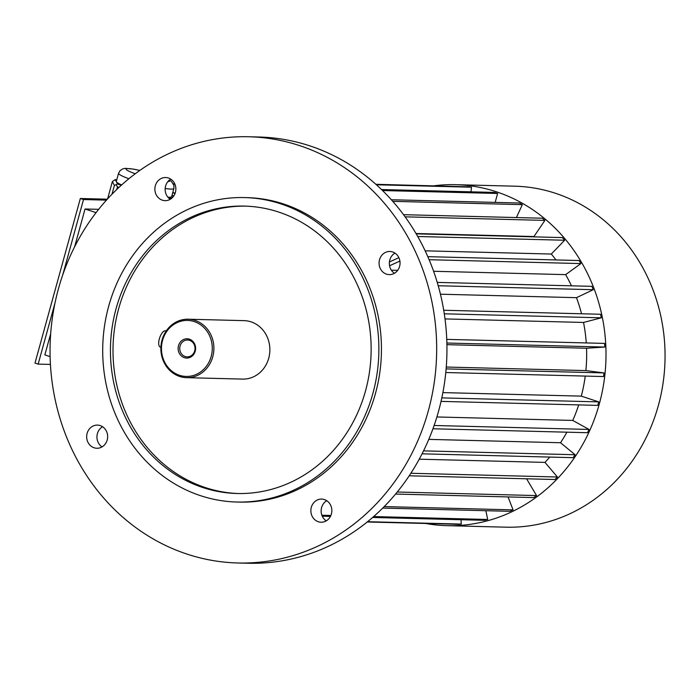 <?xml version="1.0" encoding="UTF-8"?>
<svg xmlns="http://www.w3.org/2000/svg" width="700" height="700" viewBox="0 0 700 700"><rect width="100%" height="100%" fill="white"/><g stroke="black" fill="none" stroke-linecap="round" stroke-linejoin="round"><path stroke-width="1.05" d="M50.426 364.429L38.167 364.123L35 363.072L80.334 198.502L107.293 199.185M311.316 507.334A11.576 10.491 -88.5 0 0 321.064 522.218A11.576 10.491 -88.5 0 0 331.844 510.921A11.576 10.491 -88.5 0 0 321.65 499.082A11.576 10.491 -88.5 0 0 311.316 507.334M326.235 520.87A11.576 10.491 91.5 0 1 321.589 507.596A11.576 10.491 91.5 0 1 326.751 500.692M386.505 274.146A11.576 10.491 -88.5 0 0 389.261 274.627A11.576 10.491 -88.5 0 0 400.05 263.322A11.576 10.491 -88.5 0 0 389.848 251.484A11.576 10.491 -88.5 0 0 379.199 261.249A11.576 10.491 -88.5 0 0 386.505 274.146M394.433 273.271A11.576 10.491 91.5 0 1 389.34 263.051A11.576 10.491 91.5 0 1 394.949 253.094M175.403 192.404A11.576 10.491 -88.5 0 0 165.655 177.52A11.576 10.491 -88.5 0 0 154.875 188.816A11.576 10.491 -88.5 0 0 165.069 200.655A11.576 10.491 -88.5 0 0 175.403 192.404M170.24 199.308A11.576 10.491 91.5 0 1 165.139 189.079A11.576 10.491 91.5 0 1 170.756 179.13M173.81 195.904L172.008 195.309M172.725 192.684L175.061 193.454M172.296 197.732L171.666 196.516M169.4 180.075L171.36 181.396L173.95 185.386L173.88 188.501L171.631 196.674A28.683 3.194 -164.6 0 1 167.904 197.216M168.324 197.697L171.64 198.327M121.634 184.931A28.683 3.194 -164.6 0 1 116.375 181.79L117.513 184.004L121.284 185.246M116.751 179.865L115.237 179.576L116.375 181.79A28.683 3.194 -164.6 0 1 116.314 181.431L118.562 173.268L120.129 170.52L123.112 168.726L125.457 168.341L133.516 169.12L139.843 170.406M118.991 187.355L117.469 186.847L116.742 189.481M111.991 194.206L114.398 185.474L117.513 184.004M116.183 184.879L117.469 186.847M171.719 196.341L172.419 197.61M115.237 179.576L112.376 181.536L107.608 198.844M114.398 185.474L112.376 181.536M50.111 356.624L44.852 354.882L50.671 333.76M74.638 246.733L85.041 208.994L98.639 209.335M96.058 212.625L85.041 208.994M585.244 376.075A149.231 135.31 91.5 0 1 581.289 396.13L442.881 392.604M446.906 344.671L586.556 348.233A149.231 135.31 91.5 0 1 585.874 370.598L446.259 367.036M445.007 318.92L583.529 322.455A149.231 135.31 91.5 0 1 586.267 342.939M437.238 282.398L591.946 286.344A169.33 153.536 91.5 0 1 593.25 289.704L576.476 297.675A149.231 135.31 91.5 0 1 581.543 313.766M576.476 297.675L440.431 294.201M427.796 256.664L579.093 260.531A169.33 153.536 91.5 0 1 580.904 263.576L565.635 274.636A149.231 135.31 91.5 0 1 571.48 285.819M565.635 274.636L433.589 271.267M397.67 270.349L391.352 270.191M416.185 233.852L562.363 237.589A169.33 153.536 91.5 0 1 564.629 240.24L551.311 254.047A149.231 135.31 91.5 0 1 555.957 259.936M551.311 254.047L425.136 250.828M403.515 214.681L542.255 218.216A169.33 153.536 91.5 0 1 544.906 220.395L533.951 236.53A149.231 135.31 91.5 0 1 534.363 236.871M533.951 236.53L415.984 233.52M549.745 457.074A149.231 135.31 91.5 0 1 544.976 462.394L419.239 459.183M566.913 432.18A149.231 135.31 91.5 0 1 560.525 442.741L428.785 439.381M578.707 404.906A149.231 135.31 91.5 0 1 572.749 420.429L436.896 416.964M461.037 519.724L461.256 524.09L367.588 521.701M326.594 520.651L325.894 520.634M461.256 524.09A169.33 153.536 91.5 0 1 457.94 524.3L367.229 521.99M485.861 510.711L487.707 519.479L373.669 516.565M330.873 515.48L321.877 515.244M487.707 519.479A169.33 153.536 91.5 0 1 484.488 520.319L372.636 517.466M330.444 516.39L322.262 516.18M508.051 496.93L513.065 509.871L384.221 506.59M513.065 509.871A169.33 153.536 91.5 0 1 510.011 511.324L382.743 508.077M526.593 478.791L536.541 495.574L397.259 492.021M536.541 495.574A169.33 153.536 91.5 0 1 533.767 497.586L395.579 494.06M409.22 475.799L555.012 479.517A169.33 153.536 -88.5 0 0 557.428 477.006L410.874 473.27M557.428 477.006L544.976 462.394M422.074 453.819L573.108 457.669A169.33 153.536 -88.5 0 0 575.094 454.738L423.544 450.87M575.094 454.738L560.525 442.741M432.959 428.767L587.501 432.705A169.33 153.536 -88.5 0 0 589.006 429.441L434.123 425.486M589.006 429.441L572.749 420.429M441.044 401.389L597.765 405.387A169.33 153.536 -88.5 0 0 598.727 401.887L441.814 397.889M598.727 401.887L581.289 396.13M445.777 372.523L603.575 376.547A169.33 153.536 -88.5 0 0 603.969 372.916L446.11 368.891M603.969 372.916L585.874 370.598M586.556 348.233L604.756 347.051A169.33 153.536 -88.5 0 0 604.581 343.402L446.749 339.377M604.756 347.051L446.871 343.026M583.529 322.455L601.282 317.809A169.33 153.536 -88.5 0 0 600.53 314.256L443.713 310.257M601.282 317.809L444.281 313.801M593.25 289.704L438.209 285.749M389.41 261.966L398.86 257.652M580.904 263.576L429.1 259.709M399.901 261.056L389.559 265.773M564.629 240.24L417.707 236.495M544.906 220.395L405.09 216.834M392.744 201.338L522.34 204.645A169.33 153.536 91.5 0 0 519.383 203.009L391.326 199.745M522.34 204.645L516.407 217.56M495.162 202.388L497.621 193.471A169.33 153.536 -88.5 0 0 494.445 192.421L381.491 189.543M497.621 193.471L382.515 190.531M470.986 191.826L471.494 187.206A169.33 153.536 -88.5 0 0 468.204 186.786L376.005 184.433M471.494 187.206L376.39 184.782M444.762 186.183L375.848 184.293M434.227 185.78A170.546 154.648 91.5 0 1 455.7 184.678L514.754 186.183A170.546 154.648 91.5 0 1 665 360.623A170.546 154.648 91.5 0 1 506.056 527.179L447.002 525.665A170.546 154.648 91.5 0 1 425.618 523.477M455.7 184.678A170.546 154.648 91.5 0 1 496.361 191.774A170.546 154.648 91.5 0 1 603.986 381.789A170.546 154.648 91.5 0 1 447.002 525.665M38.167 364.123L54.924 303.284M62.799 274.715L83.501 199.544L80.334 198.502M83.501 199.544L106.444 200.13M175.175 193.13A28.683 3.194 -164.6 0 1 172.786 192.465M299.618 145.617A213.185 193.305 91.5 0 1 434.158 383.136A213.185 193.305 91.5 0 1 237.921 562.984A213.185 193.305 91.5 0 1 50.12 344.942A213.185 193.305 91.5 0 1 248.797 136.754A213.185 193.305 91.5 0 1 299.618 145.617M248.797 136.754L259.07 137.016A213.185 193.305 91.5 0 1 309.89 145.88A213.185 193.305 91.5 0 1 444.43 383.399A213.185 193.305 91.5 0 1 248.194 563.246L237.921 562.984M100.214 425.591A11.576 10.491 -88.5 0 0 97.457 425.11A11.576 10.491 -88.5 0 0 86.669 436.415A11.576 10.491 -88.5 0 0 96.871 448.254A11.576 10.491 -88.5 0 0 107.52 438.489A11.576 10.491 -88.5 0 0 100.214 425.591M244.676 197.575L247.24 197.645A152.276 138.075 91.5 0 1 283.544 203.971A152.276 138.075 91.5 0 1 379.645 373.634A152.276 138.075 91.5 0 1 239.479 502.093L236.906 502.031A152.276 138.075 91.5 0 1 102.76 346.281A152.276 138.075 91.5 0 1 244.676 197.575A152.276 138.075 91.5 0 1 280.98 203.91A152.276 138.075 91.5 0 1 377.072 373.572A152.276 138.075 91.5 0 1 236.906 502.031M102.043 446.906A11.576 10.491 91.5 0 1 97.396 433.632A11.576 10.491 91.5 0 1 102.559 426.729M278.731 212.074A143.745 130.34 91.5 0 1 369.442 372.234A143.745 130.34 91.5 0 1 237.125 493.509A143.745 130.34 91.5 0 1 116.086 308.656A143.745 130.34 91.5 0 1 244.457 206.097A143.745 130.34 91.5 0 1 278.731 212.074M238.411 493.535A143.745 130.34 91.5 0 1 118.65 308.726A143.745 130.34 91.5 0 1 245.744 206.141M194.696 350.858A8.426 7.639 -88.5 0 0 189.604 340.366A8.426 7.639 -88.5 0 0 187.6 340.016A8.426 7.639 -88.5 0 0 179.742 348.25A8.426 7.639 -88.5 0 0 187.171 356.869A8.426 7.639 -88.5 0 0 194.696 350.858M189.411 339.185A9.643 8.75 91.5 0 1 192.841 355.442A9.643 8.75 91.5 0 1 178.351 350.656A9.643 8.75 91.5 0 1 189.411 339.185M160.895 347.279L160.265 347.069A8.531 3.465 -71.7 0 1 159.486 338.38A8.531 3.465 -71.7 0 1 165.191 330.803L166.303 330.829M162.558 340.41A28.018 25.41 91.5 0 1 205.424 329.192A28.018 25.41 91.5 0 1 192.623 375.69A28.018 25.41 91.5 0 1 162.558 340.41M162.015 340.069A29.234 26.512 91.5 0 1 188.125 319.217A29.234 26.512 91.5 0 1 213.885 349.116A29.234 26.512 91.5 0 1 186.638 377.668A29.234 26.512 91.5 0 1 162.015 340.069M188.125 319.217L244.108 320.644A29.234 26.512 91.5 0 1 251.072 321.86A29.234 26.512 91.5 0 1 269.526 354.428A29.234 26.512 91.5 0 1 242.611 379.094L186.638 377.668M128.861 178.745A28.683 3.194 -164.6 0 1 118.562 173.268M173.88 188.501A28.683 3.194 -164.6 0 1 165.174 188.449M135.24 173.749A22.593 2.511 -164.6 0 1 126.192 168.857A22.593 2.511 -164.6 0 1 139.79 170.441M169.138 180.294A22.593 2.511 -164.6 0 1 167.947 181.519M174.921 184.266A28.683 3.194 -164.6 0 1 173.381 183.82M166.11 331.1L165.191 330.803"/></g></svg>
